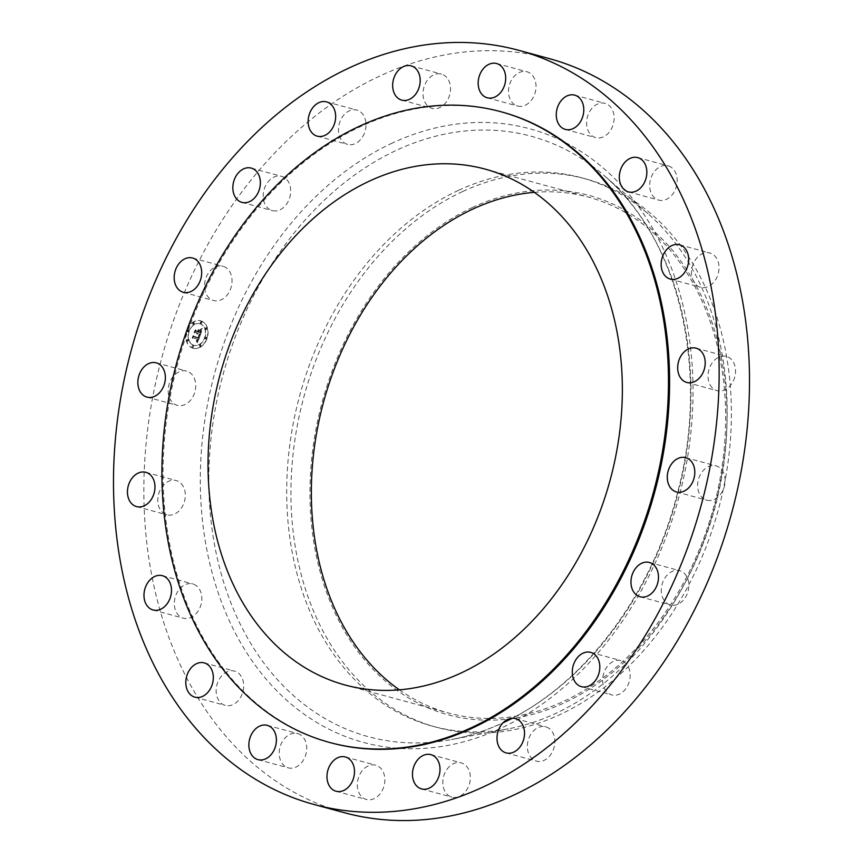 <?xml version="1.0" encoding="UTF-8"?>
<svg xmlns="http://www.w3.org/2000/svg" width="863" height="863" viewBox="0 0 863 863"><rect width="100%" height="100%" fill="white"/><g stroke="black" fill="none" stroke-linecap="round" stroke-linejoin="round"><path stroke-width="0.65" stroke-dasharray="4.32 3.24" d="M195.383 381.985A17.756 13.42 -74.8 0 0 186.613 371.068A17.756 13.42 -74.8 0 0 172.837 376.883A17.756 13.42 -74.8 0 0 168.533 394.445A17.756 13.42 -74.8 0 0 177.314 405.351A17.756 13.42 -74.8 0 0 191.079 399.547A17.756 13.42 -74.8 0 0 195.383 381.985M501.867 111.996A326.786 247.001 -74.8 0 0 360.605 126.537A326.786 247.001 -74.8 0 0 163.528 453.42A326.786 247.001 -74.8 0 0 330.788 742.773M548.944 58.511A390.723 295.329 -74.8 0 0 380.054 75.912A390.723 295.329 -74.8 0 0 144.423 466.754A390.723 295.329 -74.8 0 0 344.402 812.719M399.386 689.839A267.282 202.028 -74.8 0 0 448.533 713.054A267.282 202.028 -74.8 0 0 564.078 701.155A267.282 202.028 -74.8 0 0 725.265 433.798A267.282 202.028 -74.8 0 0 588.458 197.131A267.282 202.028 -74.8 0 0 534.305 192.341M472.622 207.4A269.062 203.366 -74.8 0 0 315.081 549.494A269.062 203.366 -74.8 0 0 564.38 702.795A269.062 203.366 -74.8 0 0 721.921 360.691A269.062 203.366 -74.8 0 0 472.622 207.4M462.719 191.51A284.164 214.79 -74.8 0 0 291.349 475.75A284.164 214.79 -74.8 0 0 436.797 727.358A284.164 214.79 -74.8 0 0 559.634 714.715A284.164 214.79 -74.8 0 0 730.993 430.464A284.164 214.79 -74.8 0 0 585.556 178.857A284.164 214.79 -74.8 0 0 462.719 191.51M458.48 190.356A284.164 214.79 -74.8 0 0 287.109 474.607A284.164 214.79 -74.8 0 0 432.557 726.215A284.164 214.79 -74.8 0 0 508.404 728.814A284.164 214.79 -74.8 0 0 555.384 713.561A284.164 214.79 -74.8 0 0 721.015 478.404A284.164 214.79 -74.8 0 0 648.081 213.776A284.164 214.79 -74.8 0 0 581.317 177.702A284.164 214.79 -74.8 0 0 458.48 190.356M709.958 384.531A17.756 13.42 -74.8 0 0 717.142 390.691A17.756 13.42 -74.8 0 0 732.407 382.654A17.756 13.42 -74.8 0 0 733.626 362.579A17.756 13.42 -74.8 0 0 726.441 356.408A17.756 13.42 -74.8 0 0 711.177 364.445A17.756 13.42 -74.8 0 0 709.958 384.531M197.163 586.409A17.756 13.42 -74.8 0 0 192.729 583.927A17.756 13.42 -74.8 0 0 176.225 594.413A17.756 13.42 -74.8 0 0 178.997 615.718A17.756 13.42 -74.8 0 0 183.431 618.21A17.756 13.42 -74.8 0 0 199.936 607.725A17.756 13.42 -74.8 0 0 197.163 586.409M696.182 284.822A17.756 13.42 -74.8 0 0 700.616 287.303A17.756 13.42 -74.8 0 0 717.121 276.818A17.756 13.42 -74.8 0 0 714.348 255.513A17.756 13.42 -74.8 0 0 709.915 253.021A17.756 13.42 -74.8 0 0 693.41 263.506A17.756 13.42 -74.8 0 0 696.182 284.822M235.362 671.371A17.756 13.42 -74.8 0 0 234.563 671.112A17.756 13.42 -74.8 0 0 217.109 684.219A17.756 13.42 -74.8 0 0 224.477 705.147A17.756 13.42 -74.8 0 0 225.275 705.395A17.756 13.42 -74.8 0 0 242.73 692.299A17.756 13.42 -74.8 0 0 235.362 671.371M657.984 199.86A17.756 13.42 -74.8 0 0 658.782 200.119A17.756 13.42 -74.8 0 0 676.236 187.012A17.756 13.42 -74.8 0 0 668.868 166.084A17.756 13.42 -74.8 0 0 668.081 165.836A17.756 13.42 -74.8 0 0 650.626 178.932A17.756 13.42 -74.8 0 0 657.984 199.86M294.24 733.248A17.756 13.42 -74.8 0 0 279.536 749.386A17.756 13.42 -74.8 0 0 288.328 767.865A17.756 13.42 -74.8 0 0 291.705 768.199A17.756 13.42 -74.8 0 0 306.408 752.051A17.756 13.42 -74.8 0 0 297.627 733.582A17.756 13.42 -74.8 0 0 294.24 733.248M599.105 137.983A17.756 13.42 -74.8 0 0 613.809 121.845A17.756 13.42 -74.8 0 0 605.017 103.366A17.756 13.42 -74.8 0 0 601.64 103.031A17.756 13.42 -74.8 0 0 586.937 119.18A17.756 13.42 -74.8 0 0 595.718 137.649A17.756 13.42 -74.8 0 0 599.105 137.983M368.048 765.988A17.756 13.42 -74.8 0 0 357.336 783.755A17.756 13.42 -74.8 0 0 366.43 799.483A17.756 13.42 -74.8 0 0 374.1 798.685A17.756 13.42 -74.8 0 0 384.812 780.918A17.756 13.42 -74.8 0 0 375.729 765.201A17.756 13.42 -74.8 0 0 368.048 765.988M525.297 105.243A17.756 13.42 -74.8 0 0 536.009 87.476A17.756 13.42 -74.8 0 0 526.915 71.748A17.756 13.42 -74.8 0 0 519.246 72.546A17.756 13.42 -74.8 0 0 508.534 90.313A17.756 13.42 -74.8 0 0 517.627 106.03A17.756 13.42 -74.8 0 0 525.297 105.243M449.547 766.387A17.756 13.42 -74.8 0 0 442.87 784.143A17.756 13.42 -74.8 0 0 451.932 797.153A17.756 13.42 -74.8 0 0 463.604 793.636A17.756 13.42 -74.8 0 0 470.281 775.891A17.756 13.42 -74.8 0 0 461.23 762.87A17.756 13.42 -74.8 0 0 449.547 766.387M443.798 104.844A17.756 13.42 -74.8 0 0 450.475 87.087A17.756 13.42 -74.8 0 0 441.414 74.078A17.756 13.42 -74.8 0 0 429.742 77.594A17.756 13.42 -74.8 0 0 423.064 95.34A17.756 13.42 -74.8 0 0 432.126 108.36A17.756 13.42 -74.8 0 0 443.798 104.844M530.767 734.413A17.756 13.42 -74.8 0 0 536.462 761.123A17.756 13.42 -74.8 0 0 551.446 753.55A17.756 13.42 -74.8 0 0 545.761 726.84A17.756 13.42 -74.8 0 0 530.767 734.413M362.579 136.818A17.756 13.42 -74.8 0 0 356.883 110.108A17.756 13.42 -74.8 0 0 341.899 117.681A17.756 13.42 -74.8 0 0 347.595 144.391A17.756 13.42 -74.8 0 0 362.579 136.818M603.755 673.194A17.756 13.42 -74.8 0 0 611.748 694.898A17.756 13.42 -74.8 0 0 629.041 682.331A17.756 13.42 -74.8 0 0 621.047 660.616A17.756 13.42 -74.8 0 0 603.755 673.194M289.59 198.037A17.756 13.42 -74.8 0 0 281.597 176.332A17.756 13.42 -74.8 0 0 264.305 188.9A17.756 13.42 -74.8 0 0 272.298 210.615A17.756 13.42 -74.8 0 0 289.59 198.037M661.36 588.717A17.756 13.42 -74.8 0 0 670.422 604.985A17.756 13.42 -74.8 0 0 688.771 586.969A17.756 13.42 -74.8 0 0 679.72 570.702A17.756 13.42 -74.8 0 0 661.36 588.717M231.985 282.514A17.756 13.42 -74.8 0 0 222.924 266.246A17.756 13.42 -74.8 0 0 204.574 284.261A17.756 13.42 -74.8 0 0 213.625 300.529A17.756 13.42 -74.8 0 0 231.985 282.514M697.962 489.245A17.756 13.42 -74.8 0 0 706.732 500.152A17.756 13.42 -74.8 0 0 720.508 494.348A17.756 13.42 -74.8 0 0 724.812 476.786A17.756 13.42 -74.8 0 0 716.031 465.88A17.756 13.42 -74.8 0 0 702.266 471.683A17.756 13.42 -74.8 0 0 697.962 489.245M183.388 486.7A17.756 13.42 -74.8 0 0 176.203 480.54A17.756 13.42 -74.8 0 0 160.939 488.566A17.756 13.42 -74.8 0 0 159.72 508.652A17.756 13.42 -74.8 0 0 166.904 514.823A17.756 13.42 -74.8 0 0 182.179 506.786A17.756 13.42 -74.8 0 0 183.388 486.7M192.406 347.962A14.207 10.744 -74.8 0 0 193.323 348.274A14.207 10.744 -74.8 0 0 207.228 337.994A14.207 10.744 -74.8 0 0 201.694 321.155A14.207 10.744 -74.8 0 0 200.766 320.842A14.207 10.744 -74.8 0 0 186.861 331.133A14.207 10.744 -74.8 0 0 192.406 347.962M201.424 321.079A14.207 10.744 105.2 0 1 206.958 337.918A14.207 10.744 105.2 0 1 193.053 348.199A14.207 10.744 105.2 0 1 192.136 347.886A14.207 10.744 105.2 0 1 186.591 331.058A14.207 10.744 105.2 0 1 200.496 320.777A14.207 10.744 105.2 0 1 201.424 321.079M193.118 345.049A11.197 8.457 105.2 0 1 188.749 331.78A11.197 8.457 105.2 0 1 199.709 323.679A11.197 8.457 105.2 0 1 200.432 323.927A11.197 8.457 105.2 0 1 204.801 337.185A11.197 8.457 105.2 0 1 193.851 345.286A11.197 8.457 105.2 0 1 193.118 345.049M205.426 338.911A0.863 0.647 105.2 0 1 205.987 337.282A0.863 0.647 105.2 0 1 205.426 338.911M200.648 323.312A0.863 0.647 105.2 0 1 201.208 321.694A0.863 0.647 105.2 0 1 200.648 323.312M205.739 329.386A0.863 0.647 105.2 0 1 206.3 327.757A0.863 0.647 105.2 0 1 205.739 329.386M187.573 331.683A0.863 0.647 105.2 0 1 188.134 330.054A0.863 0.647 105.2 0 1 187.573 331.683M193.118 324.272A0.863 0.647 105.2 0 1 193.679 322.643A0.863 0.647 105.2 0 1 193.118 324.272M192.902 345.653A0.863 0.647 105.2 0 1 192.341 347.282A0.863 0.647 105.2 0 1 192.902 345.653L193.172 345.729A0.863 0.647 -74.8 0 0 192.665 347.368A0.863 0.647 -74.8 0 0 193.172 345.729M200.432 344.704A0.863 0.647 105.2 0 1 199.871 346.322A0.863 0.647 105.2 0 1 200.432 344.704M187.81 339.591A0.863 0.647 105.2 0 1 187.249 341.209A0.863 0.647 105.2 0 1 187.81 339.591M200.701 324.003A11.197 8.457 -74.8 0 0 199.979 323.754A11.197 8.457 -74.8 0 0 189.019 331.856A11.197 8.457 -74.8 0 0 193.388 345.114A11.197 8.457 -74.8 0 0 194.121 345.362A11.197 8.457 -74.8 0 0 205.07 337.26A11.197 8.457 -74.8 0 0 200.701 324.003M200.033 335.761L198.414 336.074L198.63 338.512L193.884 336.667L193.646 335.783L192.719 338.458L193.517 337.843L197.854 339.601L196.57 341.036L198.177 339.731L197.541 341.198L196.505 341.37L197.562 342.762L200.033 335.761L197.293 342.687L196.235 341.295L197.206 341.187L197.907 339.666L196.192 340.939L197.584 339.526L193.247 337.767L192.449 338.382L193.377 335.707L193.614 336.592L198.371 338.436L198.663 336.57L198.425 337.962L194.035 336.192L193.528 334.93L192.492 337.918L193.539 335.297L193.938 336.354L198.479 338.188L198.145 336.009L199.763 335.685M199.892 335.286L198.307 335.783L199.623 335.211M200.216 335.222L202.33 329.148L200.691 329.58L201.198 330.745L200.54 333.118L198.501 332.287L200.421 332.665L200.82 330.044L200.356 332.471L198.673 331.791L200.043 330.259L198.21 329.526L198.134 332.136L195.933 331.252L195.621 330.27L194.628 333.15L195.523 332.417L197.4 333.183L196.926 334.013L197.724 333.312L197.066 334.369L198.091 333.463L199.936 334.208L200.216 335.222L197.821 333.388L196.796 334.294L197.454 333.237L196.656 333.949L197.131 333.107L195.254 332.352L194.358 333.075L195.351 330.195L195.664 331.176L197.864 332.072L197.94 329.45L199.774 330.195L198.404 331.716L200.087 332.395L200.55 329.968L200.151 332.589L198.231 332.212L200.27 333.042L200.928 330.777L200.421 329.504L202.061 329.073L199.957 335.157M202.212 328.598L200.529 329.256L201.942 328.523M198.35 330.292L197.94 331.489L196.074 330.734L195.48 329.321L194.369 332.902L195.48 329.688L195.966 330.863L198.005 331.683L198.414 330.507L197.735 331.608L195.696 330.788L195.211 329.623L194.099 332.827L195.211 329.245L195.804 330.658L197.67 331.414L198.08 330.216M201.176 330.561L200.626 330.41M201.155 330.464L200.615 330.27M197.907 340.594L197.357 340.454M197.961 340.464L197.411 340.356M197.163 341.014L196.581 340.842M198.911 337.746L198.21 338.123L193.668 336.279L193.269 335.222L192.298 338.026L193.258 334.855L193.765 336.117L198.156 337.886L198.393 336.494L198.393 337.595M198.954 336.872L198.414 336.721M199.795 335.502L199.256 335.34M206.257 337.357A0.863 0.647 -74.8 0 0 205.75 339.008A0.863 0.647 -74.8 0 0 206.257 337.357M201.478 321.77A0.863 0.647 -74.8 0 0 200.971 323.409A0.863 0.647 -74.8 0 0 201.478 321.77M206.57 327.832A0.863 0.647 -74.8 0 0 206.063 329.472A0.863 0.647 -74.8 0 0 206.57 327.832M188.404 330.13A0.863 0.647 -74.8 0 0 187.897 331.78A0.863 0.647 -74.8 0 0 188.404 330.13M193.948 322.719A0.863 0.647 -74.8 0 0 193.441 324.359A0.863 0.647 -74.8 0 0 193.948 322.719M200.14 346.397A0.863 0.647 -74.8 0 0 200.648 344.758A0.863 0.647 -74.8 0 0 200.14 346.397M187.519 341.284A0.863 0.647 -74.8 0 0 188.026 339.644A0.863 0.647 -74.8 0 0 187.519 341.284M512.288 718.264A311.068 235.124 -74.8 0 0 685.319 459.332A311.068 235.124 -74.8 0 0 604.391 175.761A311.068 235.124 -74.8 0 0 396.84 150.119A311.068 235.124 -74.8 0 0 210.367 514.251A311.068 235.124 -74.8 0 0 451.489 739.559L451.489 739.559A311.068 235.124 -74.8 0 0 502.924 722.86A311.068 235.124 -74.8 0 0 503.043 722.795M392.471 142.978A317.875 240.27 -74.8 0 0 206.343 547.142A317.875 240.27 -74.8 0 0 500.874 728.253A317.875 240.27 -74.8 0 0 687.002 324.078A317.875 240.27 -74.8 0 0 392.471 142.978M648.081 213.776L604.391 175.761C678.825 238.317 709.979 369.677 678.005 490.961C652.417 595.179 582.946 686.614 502.374 723.021C485.589 730.81 468.62 736.312 451.489 739.559L508.404 728.814M156.268 362.848L186.613 371.068M146.969 397.12L177.314 405.351M345.232 685.039L448.533 713.054M436.797 727.358L432.557 726.215M585.556 178.857L581.317 177.702M485.157 169.116L588.458 197.131M686.797 382.46L717.142 390.691M696.096 348.177L726.441 356.408M162.384 575.697L192.729 583.927M153.085 609.979L183.431 618.21M670.271 279.073L700.616 287.303M679.569 244.79L709.915 253.021M204.218 662.881L234.563 671.112M194.919 697.164L225.275 705.395M628.437 191.888L658.782 200.119M637.725 157.605L668.081 165.836M257.983 759.634L288.328 767.865M267.282 725.351L297.627 733.582M574.672 95.135L605.017 103.366M565.373 129.418L595.718 137.649M336.085 791.252L366.43 799.483M345.373 756.97L375.729 765.201M496.57 63.517L526.915 71.748M487.271 97.799L517.627 106.03M421.586 788.922L451.932 797.153M430.874 754.64L461.23 762.87M411.068 65.847L441.414 74.078M401.77 100.13L432.126 108.36M506.117 752.892L536.462 761.123M515.405 718.609L545.761 726.84M326.538 101.877L356.883 110.108M317.239 136.16L347.595 144.391M581.403 686.668L611.748 694.898M590.702 652.385L621.047 660.616M251.252 168.102L281.597 176.332M241.953 202.384L272.298 210.615M640.076 596.754L670.422 604.985M649.375 562.471L679.72 570.702M192.578 258.015L222.924 266.246M183.28 292.298L213.625 300.529M676.387 491.932L706.732 500.152M685.686 457.649L716.031 465.88M145.858 472.309L176.203 480.54M136.559 506.592L166.904 514.823"/><path stroke-width="1.29" d="M165.038 373.755A17.756 13.42 -74.8 0 0 156.268 362.848A17.756 13.42 -74.8 0 0 142.492 368.652A17.756 13.42 -74.8 0 0 138.188 386.214A17.756 13.42 -74.8 0 0 146.969 397.12A17.756 13.42 -74.8 0 0 160.734 391.317A17.756 13.42 -74.8 0 0 165.038 373.755M482.946 787.088A390.723 295.329 -74.8 0 0 718.577 396.246A390.723 295.329 -74.8 0 0 518.598 50.281A390.723 295.329 -74.8 0 0 349.698 67.681A390.723 295.329 -74.8 0 0 114.067 458.523A390.723 295.329 -74.8 0 0 314.056 804.489A390.723 295.329 -74.8 0 0 482.946 787.088M329.655 742.471L330.788 742.773A326.786 247.001 -74.8 0 0 472.05 728.232A326.786 247.001 -74.8 0 0 669.127 401.349A326.786 247.001 -74.8 0 0 501.867 111.996L500.734 111.683A326.786 247.001 -74.8 0 0 359.472 126.235A326.786 247.001 -74.8 0 0 162.395 453.118A326.786 247.001 -74.8 0 0 329.655 742.471A326.786 247.001 -74.8 0 0 470.918 727.919A326.786 247.001 -74.8 0 0 667.994 401.036A326.786 247.001 -74.8 0 0 500.734 111.683M153.042 478.469A17.756 13.42 -74.8 0 0 145.858 472.309A17.756 13.42 -74.8 0 0 130.593 480.346A17.756 13.42 -74.8 0 0 129.374 500.421A17.756 13.42 -74.8 0 0 136.559 506.592A17.756 13.42 -74.8 0 0 151.823 498.555A17.756 13.42 -74.8 0 0 153.042 478.469M166.818 578.178A17.756 13.42 -74.8 0 0 162.384 575.697A17.756 13.42 -74.8 0 0 145.879 586.182A17.756 13.42 -74.8 0 0 148.652 607.487A17.756 13.42 -74.8 0 0 153.085 609.979A17.756 13.42 -74.8 0 0 169.59 599.494A17.756 13.42 -74.8 0 0 166.818 578.178M205.016 663.14A17.756 13.42 -74.8 0 0 204.218 662.881A17.756 13.42 -74.8 0 0 186.764 675.988A17.756 13.42 -74.8 0 0 194.132 696.916A17.756 13.42 -74.8 0 0 194.919 697.164A17.756 13.42 -74.8 0 0 212.374 684.068A17.756 13.42 -74.8 0 0 205.016 663.14M263.895 725.017A17.756 13.42 -74.8 0 0 249.191 741.155A17.756 13.42 -74.8 0 0 257.983 759.634A17.756 13.42 -74.8 0 0 261.36 759.969A17.756 13.42 -74.8 0 0 276.063 743.82A17.756 13.42 -74.8 0 0 267.282 725.351A17.756 13.42 -74.8 0 0 263.895 725.017M337.703 757.757A17.756 13.42 -74.8 0 0 326.991 775.524A17.756 13.42 -74.8 0 0 336.085 791.252A17.756 13.42 -74.8 0 0 343.754 790.454A17.756 13.42 -74.8 0 0 354.466 772.687A17.756 13.42 -74.8 0 0 345.373 756.97A17.756 13.42 -74.8 0 0 337.703 757.757M419.202 758.156A17.756 13.42 -74.8 0 0 412.525 775.913A17.756 13.42 -74.8 0 0 421.586 788.922A17.756 13.42 -74.8 0 0 433.258 785.406A17.756 13.42 -74.8 0 0 439.936 767.66A17.756 13.42 -74.8 0 0 430.874 754.64A17.756 13.42 -74.8 0 0 419.202 758.156M500.421 726.182A17.756 13.42 -74.8 0 0 506.117 752.892A17.756 13.42 -74.8 0 0 521.101 745.319A17.756 13.42 -74.8 0 0 515.405 718.609A17.756 13.42 -74.8 0 0 500.421 726.182M573.41 664.963A17.756 13.42 -74.8 0 0 581.403 686.668A17.756 13.42 -74.8 0 0 598.695 674.1A17.756 13.42 -74.8 0 0 590.702 652.385A17.756 13.42 -74.8 0 0 573.41 664.963M631.015 580.486A17.756 13.42 -74.8 0 0 640.076 596.754A17.756 13.42 -74.8 0 0 658.426 578.739A17.756 13.42 -74.8 0 0 649.375 562.471A17.756 13.42 -74.8 0 0 631.015 580.486M667.617 481.015A17.756 13.42 -74.8 0 0 676.387 491.932A17.756 13.42 -74.8 0 0 690.163 486.117A17.756 13.42 -74.8 0 0 694.467 468.555A17.756 13.42 -74.8 0 0 685.686 457.649A17.756 13.42 -74.8 0 0 671.921 463.453A17.756 13.42 -74.8 0 0 667.617 481.015M679.613 376.3A17.756 13.42 -74.8 0 0 686.797 382.46A17.756 13.42 -74.8 0 0 702.061 374.434A17.756 13.42 -74.8 0 0 703.28 354.348A17.756 13.42 -74.8 0 0 696.096 348.177A17.756 13.42 -74.8 0 0 680.821 356.214A17.756 13.42 -74.8 0 0 679.613 376.3M665.837 276.591A17.756 13.42 -74.8 0 0 670.271 279.073A17.756 13.42 -74.8 0 0 686.775 268.587A17.756 13.42 -74.8 0 0 684.003 247.282A17.756 13.42 -74.8 0 0 679.569 244.79A17.756 13.42 -74.8 0 0 663.064 255.275A17.756 13.42 -74.8 0 0 665.837 276.591M627.638 191.629A17.756 13.42 -74.8 0 0 628.437 191.888A17.756 13.42 -74.8 0 0 645.891 178.781A17.756 13.42 -74.8 0 0 638.523 157.853A17.756 13.42 -74.8 0 0 637.725 157.605A17.756 13.42 -74.8 0 0 620.27 170.701A17.756 13.42 -74.8 0 0 627.638 191.629M568.76 129.752A17.756 13.42 -74.8 0 0 583.464 113.614A17.756 13.42 -74.8 0 0 574.672 95.135A17.756 13.42 -74.8 0 0 571.295 94.801A17.756 13.42 -74.8 0 0 556.592 110.949A17.756 13.42 -74.8 0 0 565.373 129.418A17.756 13.42 -74.8 0 0 568.76 129.752M494.952 97.012A17.756 13.42 -74.8 0 0 505.664 79.245A17.756 13.42 -74.8 0 0 496.57 63.517A17.756 13.42 -74.8 0 0 488.9 64.315A17.756 13.42 -74.8 0 0 478.188 82.082A17.756 13.42 -74.8 0 0 487.271 97.799A17.756 13.42 -74.8 0 0 494.952 97.012M413.453 96.613A17.756 13.42 -74.8 0 0 420.13 78.857A17.756 13.42 -74.8 0 0 411.068 65.847A17.756 13.42 -74.8 0 0 399.396 69.364A17.756 13.42 -74.8 0 0 392.719 87.109A17.756 13.42 -74.8 0 0 401.77 100.13A17.756 13.42 -74.8 0 0 413.453 96.613M332.233 128.587A17.756 13.42 -74.8 0 0 326.538 101.877A17.756 13.42 -74.8 0 0 311.554 109.45A17.756 13.42 -74.8 0 0 317.239 136.16A17.756 13.42 -74.8 0 0 332.233 128.587M259.245 189.806A17.756 13.42 -74.8 0 0 251.252 168.102A17.756 13.42 -74.8 0 0 233.959 180.669A17.756 13.42 -74.8 0 0 241.953 202.384A17.756 13.42 -74.8 0 0 259.245 189.806M201.64 274.283A17.756 13.42 -74.8 0 0 192.578 258.015A17.756 13.42 -74.8 0 0 174.229 276.031A17.756 13.42 -74.8 0 0 183.28 292.298A17.756 13.42 -74.8 0 0 201.64 274.283M314.056 804.489L344.402 812.719A390.723 295.329 -74.8 0 0 513.302 795.319A390.723 295.329 -74.8 0 0 748.933 404.477A390.723 295.329 -74.8 0 0 548.944 58.511L518.598 50.281M369.623 181.014A267.282 202.028 -74.8 0 0 208.425 448.372A267.282 202.028 -74.8 0 0 345.232 685.039A267.282 202.028 -74.8 0 0 460.766 673.14A267.282 202.028 -74.8 0 0 621.964 405.783A267.282 202.028 -74.8 0 0 485.157 169.116A267.282 202.028 -74.8 0 0 369.623 181.014M534.305 192.341A267.282 202.028 -74.8 0 0 472.924 209.029A267.282 202.028 -74.8 0 0 315.286 441.122A267.282 202.028 -74.8 0 0 399.386 689.839M503.043 722.795A311.068 235.124 -74.8 0 0 512.288 718.264"/></g></svg>
